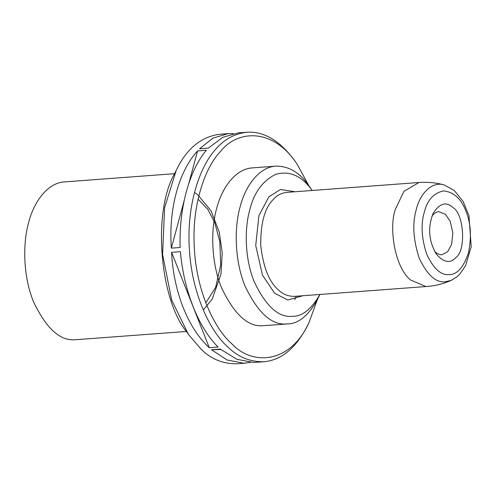 <?xml version="1.0" encoding="UTF-8"?>
<svg xmlns="http://www.w3.org/2000/svg" width="496" height="496" viewBox="0 0 496 496"><rect width="100%" height="100%" fill="white"/><g stroke="black" fill="none" stroke-linecap="round" stroke-linejoin="round"><path stroke-width="0.74" d="M308.754 185.529L297.054 164.077C273.104 127.559 237.479 129.822 220.621 151.348C205.493 166.65 191.419 204.575 194.376 248.62C196.664 292.677 215.19 329.66 232.085 344.038C252.154 365.645 290.067 364.101 308.896 322.809L307.588 325.481C295.957 348.111 281.412 360.201 263.953 361.739C250.238 361.987 238.353 357.207 228.303 347.398C210.862 332.556 191.735 294.382 189.373 248.899C186.322 203.434 200.849 164.288 216.467 148.49C224.508 139.153 234.633 133.74 246.834 132.24L238.316 132.878L222.766 137.336L208.345 148.112L199.535 148.769L213.106 138.062L228.327 133.622L233.337 133.579M250.424 362.421L243.722 363.215L227.149 360.028L211.494 349.736L220.305 349.079L236.84 359.309L253.71 362.464L263.953 361.739M211.494 349.736L220.77 349.469M197.575 150.92L206.386 150.263C189.125 170.494 178.845 208.599 180.153 247.479L171.343 248.136C168.473 209.374 178.752 171.269 197.575 150.92L188.722 183.731M184.233 200.372L171.343 248.136M171.591 252.328L180.401 251.67C183.712 290.42 198.487 327.8 218.097 347.045L209.281 347.702C188.114 328.575 173.34 291.195 171.591 252.328L209.281 347.702M431.997 216.175C434.019 213.361 436.3 211.86 438.848 211.674L445.532 214.365L450.244 221.408L452.829 232.829L451.608 244.361L447.752 251.658L442.054 254.702C439.53 254.907 437.05 253.76 434.614 251.267M453.102 207.65C464.02 213.937 466.197 250.474 456.06 257.374C450.399 263.773 443.821 262.675 436.331 254.088C428.612 240.771 427.589 227.118 433.275 213.131C439.723 203.186 446.332 201.357 453.102 207.65M249.835 209.727C244.671 227.18 244.299 257.312 254.107 281.499C265.633 305.92 278.256 317.539 291.977 316.355C301.996 316.702 311.308 309.405 319.914 294.463L317.713 298.983C308.617 315.431 298.617 323.745 287.717 323.913L286.527 323.975C271.436 325.271 257.548 312.492 244.869 285.628C234.081 259.024 234.49 225.878 240.176 206.677C244.974 187.209 258.441 167.071 275.943 166.129C289.032 166.042 300.154 172.782 309.312 186.335L312.164 190.47C301.748 175.782 289.565 170.413 275.615 174.363C262.539 180.978 253.946 192.764 249.835 209.727M275.943 166.129L252.445 167.884C234.943 168.82 221.476 188.964 216.671 208.432C210.992 227.633 210.583 260.778 221.371 287.382C234.05 314.241 247.932 327.025 263.029 325.723L287.717 323.913M294.698 299.727L296.242 296.23M308.896 322.809L317.279 299.857M246.834 132.24C264.157 131.074 280.333 140.87 295.368 161.628L297.054 164.077M228.327 133.622L219.809 134.261C200.979 136.729 186.434 148.819 176.173 170.519L164.604 207.706L162.589 254.448L171.666 299.993L188.393 334.372L201.277 349.413C211.327 359.222 223.212 364.002 236.927 363.76L245.452 363.122M188.393 334.372L186.707 331.923C159.538 299.119 152.371 210.98 174.865 173.191L176.173 170.519M174.623 173.687L64.449 181.908C46.946 182.844 33.48 202.988 28.681 222.456C22.996 241.651 22.587 274.803 33.375 301.407C46.054 328.265 59.942 341.05 75.032 339.748L186.397 331.471M424.235 212.418C420.701 224.409 421.532 238.365 426.727 254.287C433.448 268.528 440.814 275.305 448.818 274.617C456.878 274.84 463.407 267.666 468.416 253.084C471.702 236.921 470.871 222.964 465.924 211.215C461.404 198.995 454.038 192.219 443.833 190.886C433.826 192.801 427.292 199.981 424.235 212.418M416.324 209.38C412.201 223.355 413.168 239.611 419.225 258.156C427.056 274.747 435.631 282.646 444.955 281.84L451.168 280.42L456.965 276.811L459.718 274.201L465.533 265.782L471.2 246.729L468.962 215.636L463.177 201.543L454.212 190.414L444.038 184.89C431.173 180.885 419.597 195.033 416.324 209.38M395.374 209.231L403.98 191.276L418.946 182.509L286.762 192.367C281.238 193.043 276.65 195.498 273.005 199.727C264.684 208.171 260.592 223.336 260.729 245.229C263.19 267.046 269.074 281.926 278.368 289.856C282.925 294.302 288.306 296.472 294.519 296.36L426.703 286.496L425.921 286.539L410.552 279.998C394.537 267.158 388.783 227.335 395.374 209.231M302.851 295.74L287.779 300.018L274.586 293.217L262.409 275.007L255.725 245.501L258.881 215.717L268.851 196.869L280.445 189.503L295.095 191.747M205.797 302.827L215.63 287.438L220.683 265.069L219.833 241.657L214.712 222.499L207.867 209.417L198.059 199.138M451.168 280.42C443.368 283.83 435.215 285.857 426.703 286.496M444.038 184.89C435.829 182.677 427.465 181.883 418.946 182.509M203.385 309.826L212.176 299.187L220.925 274.375L222.239 252.935L219.294 232.159L211.06 210.843L197.551 194.599L194.922 192.746"/></g></svg>

